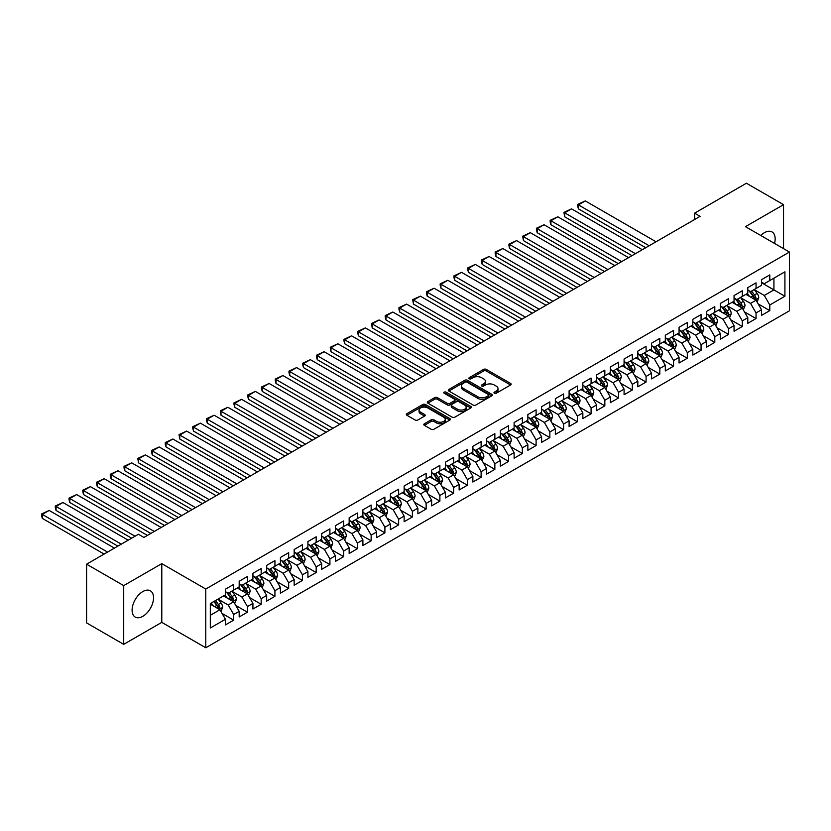 <?xml version="1.0" encoding="UTF-8"?>
<svg xmlns="http://www.w3.org/2000/svg" width="831" height="831" viewBox="0 0 831 831"><rect width="100%" height="100%" fill="white"/><g stroke="black" fill="none" stroke-linecap="round" stroke-linejoin="round"><path stroke-width="1.25" d="M494.352 393.26A1.34 0.769 0 0 0 496.242 393.26L510.577 384.982A1.911 1.101 0 0 0 511.138 384.202A1.911 1.101 0 0 0 510.577 383.423L486.291 369.4A1.911 1.101 0 0 0 483.59 369.4L469.255 377.679A1.34 0.769 0 0 0 468.861 378.23A1.34 0.769 0 0 0 469.255 378.77A1.34 0.769 0 0 0 471.146 378.77L473.005 377.7A6.108 3.521 0 0 1 481.637 377.7L483.663 378.874A6.108 3.521 0 0 1 485.449 381.367A6.108 3.521 0 0 1 483.663 383.849L481.803 384.93A1.34 0.769 0 0 0 481.409 385.47A1.34 0.769 0 0 0 481.803 386.02A1.34 0.769 0 0 0 483.694 386.02L485.553 384.94A6.108 3.521 0 0 1 494.185 384.94L496.211 386.114A6.108 3.521 0 0 1 497.998 388.607A6.108 3.521 0 0 1 496.211 391.1L494.352 392.17A1.34 0.769 0 0 0 493.967 392.72A1.34 0.769 0 0 0 494.352 393.26L494.352 392.17M142.818 616.332A15.166 8.757 120 0 0 152.727 602.974A15.166 8.757 120 0 0 150.401 590.82A15.166 8.757 120 0 0 142.818 591.568A15.166 8.757 120 0 0 132.918 604.926A15.166 8.757 120 0 0 135.235 617.08A15.166 8.757 120 0 0 142.818 616.332M774.523 243.431A15.166 8.757 120 0 0 772.009 231.932A15.166 8.757 120 0 0 764.427 232.68A15.166 8.757 120 0 0 760.801 235.505M424.361 423.779A1.911 1.101 0 0 0 423.8 424.558A1.911 1.101 0 0 0 424.361 425.337L431.175 429.274A1.911 1.101 0 0 0 433.875 429.274L449.789 420.081A1.911 1.101 0 0 0 450.35 419.302A1.911 1.101 0 0 0 449.789 418.523L425.503 404.5A1.911 1.101 0 0 0 422.802 404.5L406.889 413.693A1.911 1.101 0 0 0 406.328 414.472A1.911 1.101 0 0 0 406.889 415.251L415.116 419.998A1.911 1.101 0 0 0 417.816 419.998L424.631 416.071A1.911 1.101 0 0 0 425.192 415.292A1.911 1.101 0 0 0 424.631 414.513L420.548 412.155A5.1 2.95 0 0 1 419.053 410.067A5.1 2.95 0 0 1 422.2 407.346A5.1 2.95 0 0 1 427.768 407.979L443.754 417.214A5.1 2.95 0 0 1 445.25 419.302A5.1 2.95 0 0 1 442.102 422.023A5.1 2.95 0 0 1 436.535 421.379L433.875 419.842A1.911 1.101 0 0 0 431.175 419.842L424.361 423.779L424.361 425.337M123.715 585.616L123.715 644.347L161.785 622.367L161.785 563.636L123.715 585.616L86.601 564.187L138.424 534.271L143.919 537.439L700.097 216.34L694.602 213.162L694.602 219.509M161.785 563.636L205.776 589.034L789.45 252.053L789.45 310.784L205.776 647.765L205.776 589.034M783.54 248.635L783.54 204.665L745.459 226.655L789.45 252.053M783.54 204.665L746.425 183.236L694.602 213.162M473.14 405.04A1.911 1.101 0 0 0 475.831 405.04L491.755 395.847A1.911 1.101 0 0 0 492.316 395.068A1.911 1.101 0 0 0 491.755 394.289L467.469 380.276A1.911 1.101 0 0 0 464.768 380.276L448.844 389.459A1.911 1.101 0 0 0 448.293 390.238A1.911 1.101 0 0 0 448.844 391.017L473.14 405.04M444.73 393.551A1.34 0.769 0 0 1 446.081 393.738L470.751 407.979L454.848 417.162A1.911 1.101 0 0 1 452.157 417.162L427.872 403.139L427.872 401.581A1.911 1.101 0 0 0 427.311 402.36A1.911 1.101 0 0 0 427.872 403.139M427.872 401.581L434.686 397.644A1.911 1.101 0 0 1 437.376 397.644L447.234 403.326A1.911 1.101 0 0 0 449.924 403.326L454.453 400.719A1.911 1.101 0 0 0 455.004 399.94A1.911 1.101 0 0 0 454.453 399.16L444.19 393.24A1.34 0.769 0 0 1 443.806 392.699A1.34 0.769 0 0 1 444.627 391.983A1.34 0.769 0 0 1 446.081 392.149L470.772 406.411A1.911 1.101 0 0 1 471.333 407.19A1.911 1.101 0 0 1 470.772 407.969L470.772 406.411M761.549 282.769L773.921 289.905L773.921 278.156L784.911 271.81L769.797 280.546L769.797 274.905L761.549 279.673L761.549 285.303L756.044 288.482L756.044 282.841L747.796 287.609L747.796 293.239L742.301 296.418L742.301 290.777L734.053 295.545L734.053 301.175L728.558 304.354L728.558 298.713L720.311 303.481L720.311 309.111L714.805 312.29L714.805 306.649L706.558 311.417L706.558 317.047L701.063 320.226L701.063 314.585L692.815 319.353L692.815 324.983L687.31 328.162L687.31 322.521L679.062 327.289L679.062 332.919L673.567 336.098L673.567 330.458L665.319 335.225L665.319 340.855L659.824 344.034L659.824 338.394L651.577 343.161L651.577 348.791L646.071 351.97L646.071 346.33L637.824 351.098L637.824 356.728L632.329 359.906L632.329 354.266L624.081 359.034L624.081 364.664L618.586 367.842L618.586 362.202L610.338 366.97L610.338 372.6L604.833 375.778L604.833 370.148L596.585 374.906L596.585 380.536L591.09 383.714L591.09 378.084L582.843 382.842L582.843 388.472L577.348 391.65L577.348 386.02L569.1 390.778L569.1 396.408L563.595 399.586L563.595 393.956L555.347 398.714L555.347 404.354L549.852 407.522L549.852 401.892L541.604 406.65L541.604 412.29L536.099 415.458L536.099 409.828L527.851 414.586L527.851 420.226L522.356 423.395L522.356 417.764L514.109 422.522L514.109 428.162L508.614 431.331L508.614 425.701L500.366 430.458L500.366 436.098L494.861 439.267L494.861 433.637L486.613 438.394L486.613 444.034L481.118 447.203L481.118 441.573L472.87 446.33L472.87 451.971L467.375 455.139L467.375 449.509L459.128 454.266L459.128 459.907L453.622 463.075L453.622 457.445L445.374 462.202L445.374 467.843L439.879 471.011L439.879 465.381L431.632 470.138L431.632 475.779L426.137 478.947L426.137 473.317L417.889 478.074L417.889 483.715L412.384 486.883L412.384 481.253L404.136 486.01L404.136 491.651L398.641 494.829L398.641 489.189L390.393 493.946L390.393 499.587L384.898 502.765L384.898 497.125L376.651 501.882L376.651 507.523L371.145 510.701L371.145 505.061L362.898 509.829L362.898 515.459L357.403 518.637L357.403 512.997L349.155 517.765L349.155 523.395L343.65 526.574L343.65 520.933L335.402 525.701L335.402 531.331L329.907 534.51L329.907 528.869L321.659 533.637L321.659 539.267L316.164 542.446L316.164 536.805L307.917 541.573L307.917 547.203L302.411 550.382L302.411 544.741L294.164 549.509L294.164 555.139L288.669 558.318L288.669 552.677L280.421 557.445L280.421 563.075L274.926 566.254L274.926 560.613L266.678 565.381L266.678 571.011L261.173 574.19L261.173 568.549L252.925 573.317L252.925 578.947L247.43 582.126L247.43 576.485L239.183 581.253L239.183 586.883L233.688 590.062L233.688 584.422L225.44 589.189L225.44 594.819L210.316 603.555L210.316 627.997L225.44 619.272L219.935 609.746L210.316 604.189M784.911 271.81L784.911 296.252L769.797 304.987L764.291 295.462L754.33 289.707M758.173 303.917L769.797 310.617L769.797 304.987M769.797 310.617L761.549 315.385L761.549 309.745L756.044 312.923L750.549 303.398L740.577 297.643M744.431 311.854L756.044 318.553L756.044 312.923M756.044 318.553L747.796 323.321L747.796 317.681L742.301 320.859L736.806 311.334L726.834 305.579M730.688 319.79L742.301 326.49L742.301 320.859M742.301 326.49L734.053 331.257L734.053 325.617L728.558 328.796L723.053 319.27L713.091 313.516M716.935 327.726L728.558 334.426L728.558 328.796M728.558 334.426L720.311 339.193L720.311 333.553L714.805 336.732L709.31 327.206L699.338 321.452M703.192 335.662L714.805 342.362L714.805 336.732M714.805 342.362L706.558 347.129L706.558 341.489L701.063 344.668L695.557 335.142L685.596 329.388M689.45 343.598L701.063 350.298L701.063 344.668M701.063 350.298L692.815 355.066L692.815 349.425L687.31 352.604L681.815 343.078L671.853 337.324M675.696 351.534L687.31 358.244L687.31 352.604M687.31 358.244L679.062 363.002L679.062 357.361L673.567 360.54L668.072 351.014L658.1 345.26M661.954 359.47L673.567 366.18L673.567 360.54M673.567 366.18L665.319 370.938L665.319 365.297L659.824 368.476L654.319 358.95L644.357 353.196M648.201 367.406L659.824 374.116L659.824 368.476M659.824 374.116L651.577 378.874L651.577 373.244L646.071 376.412L640.576 366.887L630.615 361.132M634.458 375.342L646.071 382.052L646.071 376.412M646.071 382.052L637.824 386.81L637.824 381.18L632.329 384.348L626.834 374.823L616.862 369.068M620.715 383.278L632.329 389.988L632.329 384.348M632.329 389.988L624.081 394.746L624.081 389.116L618.586 392.284L613.081 382.759L603.119 377.004M606.962 391.214L618.586 397.924L618.586 392.284M618.586 397.924L610.338 402.682L610.338 397.052L604.833 400.22L599.338 390.695L589.366 384.94M593.22 399.15L604.833 405.86L604.833 400.22M604.833 405.86L596.585 410.618L596.585 404.988L591.09 408.156L585.595 398.631L575.623 392.876M579.477 407.086L591.09 413.796L591.09 408.156M591.09 413.796L582.843 418.554L582.843 412.924L577.348 416.092L571.842 406.567L561.881 400.822M565.724 415.022L577.348 421.733L577.348 416.092M577.348 421.733L569.1 426.49L569.1 420.86L563.595 424.028L558.1 414.513L548.128 408.759M551.981 422.958L563.595 429.669L563.595 424.028M563.595 429.669L555.347 434.426L555.347 428.796L549.852 431.964L544.357 422.449L534.385 416.695M538.239 430.894L549.852 437.605L549.852 431.964M549.852 437.605L541.604 442.362L541.604 436.732L536.099 439.9L530.604 430.385L520.642 424.631M524.486 438.83L536.099 445.541L536.099 439.9M536.099 445.541L527.851 450.298L527.851 444.668L522.356 447.836L516.861 438.321L506.889 432.567M510.743 446.766L522.356 453.477L522.356 447.836M522.356 453.477L514.109 458.234L514.109 452.604L508.614 455.772L503.108 446.257L493.147 440.503M497 454.702L508.614 461.413L508.614 455.772M508.614 461.413L500.366 466.17L500.366 460.54L494.861 463.719L489.366 454.193L479.404 448.439M483.247 462.638L494.861 469.349L494.861 463.719M494.861 469.349L486.613 474.106L486.613 468.476L481.118 471.655L475.623 462.129L465.651 456.375M469.505 470.575L481.118 477.285L481.118 471.655M481.118 477.285L472.87 482.042L472.87 476.412L467.375 479.591L461.87 470.066L451.908 464.311M455.752 478.511L467.375 485.221L467.375 479.591M467.375 485.221L459.128 489.978L459.128 484.348L453.622 487.527L448.127 478.002L438.166 472.247M442.009 486.447L453.622 493.157L453.622 487.527M453.622 493.157L445.374 497.925L445.374 492.284L439.879 495.463L434.384 485.938L424.412 480.183M428.266 494.393L439.879 501.093L439.879 495.463M439.879 501.093L431.632 505.861L431.632 500.22L426.137 503.399L420.631 493.874L410.67 488.119M414.513 502.329L426.137 509.029L426.137 503.399M426.137 509.029L417.889 513.797L417.889 508.156L412.384 511.335L406.889 501.81L396.917 496.055M400.771 510.265L412.384 516.965L412.384 511.335M412.384 516.965L404.136 521.733L404.136 516.093L398.641 519.271L393.146 509.746L383.174 503.991M387.028 518.201L398.641 524.901L398.641 519.271M398.641 524.901L390.393 529.669L390.393 524.029L384.898 527.207L379.393 517.682L369.431 511.927M373.275 526.137L384.898 532.837L384.898 527.207M384.898 532.837L376.651 537.605L376.651 531.965L371.145 535.143L365.65 525.618L355.678 519.863M359.532 534.073L371.145 540.773L371.145 535.143M371.145 540.773L362.898 545.541L362.898 539.901L357.403 543.079L351.897 533.554L341.936 527.799M345.789 542.009L357.403 548.709L357.403 543.079M357.403 548.709L349.155 553.477L349.155 547.837L343.65 551.015L338.155 541.49L328.193 535.735M332.036 549.945L343.65 556.645L343.65 551.015M343.65 556.645L335.402 561.413L335.402 555.773L329.907 558.951L324.412 549.426L314.44 543.671M318.294 557.881L329.907 564.581L329.907 558.951M329.907 564.581L321.659 569.349L321.659 563.709L316.164 566.887L310.659 557.362L300.697 551.607M304.551 565.818L316.164 572.517L316.164 566.887M316.164 572.517L307.917 577.285L307.917 571.645L302.411 574.823L296.916 565.298L286.955 559.543M290.798 573.754L302.411 580.453L302.411 574.823M302.411 580.453L294.164 585.221L294.164 579.581L288.669 582.76L283.174 573.234L273.202 567.48M277.055 581.69L288.669 588.4L288.669 582.76M288.669 588.4L280.421 593.157L280.421 587.517L274.926 590.696L269.421 581.17L259.459 575.416M263.302 589.626L274.926 596.336L274.926 590.696M274.926 596.336L266.678 601.093L266.678 595.453L261.173 598.632L255.678 589.106L245.716 583.352M249.56 597.562L261.173 604.272L261.173 598.632M261.173 604.272L252.925 609.03L252.925 603.399L247.43 606.568L241.935 597.042L231.963 591.288M235.817 605.498L247.43 612.208L247.43 606.568M247.43 612.208L239.183 616.966L239.183 611.336L233.688 614.504L228.182 604.978L218.221 599.224M222.064 613.434L233.688 620.144L233.688 614.504M233.688 620.144L225.44 624.902L225.44 619.272M225.44 591.651L228.182 593.241L233.688 590.062M210.316 615.304L219.935 609.746M239.183 583.715L241.935 585.304L247.43 582.126M228.182 604.978L233.688 601.81L223.508 595.931M239.183 611.336L233.688 601.81M252.925 575.779L255.678 577.358L261.173 574.19M241.935 597.042L247.43 593.874L237.261 587.995M252.925 603.399L247.43 593.874M266.678 567.843L269.421 569.422L274.926 566.254M255.678 589.106L261.173 585.938L251.004 580.059M266.678 595.453L261.173 585.938M280.421 559.907L283.174 561.486L288.669 558.318M269.421 581.17L274.926 578.002L264.746 572.123M280.421 587.517L274.926 578.002M294.164 551.971L296.916 553.55L302.411 550.382M283.174 573.234L288.669 570.066L278.499 564.187M294.164 579.581L288.669 570.066M307.917 544.035L310.659 545.614L316.164 542.446M296.916 565.298L302.411 562.13L292.242 556.251M307.917 571.645L302.411 562.13M321.659 536.088L324.412 537.678L329.907 534.51M310.659 557.362L316.164 554.194L305.985 548.315M321.659 563.709L316.164 554.194M335.402 528.152L338.155 529.742L343.65 526.574M324.412 549.426L329.907 546.247L319.738 540.379M335.402 555.773L329.907 546.247M349.155 520.216L351.897 521.806L357.403 518.637M338.155 541.49L343.65 538.311L333.48 532.442M349.155 547.837L343.65 538.311M362.898 512.28L365.65 513.87L371.145 510.701M351.897 533.554L357.403 530.375L347.233 524.506M362.898 539.901L357.403 530.375M376.651 504.344L379.393 505.934L384.898 502.765M365.65 525.618L371.145 522.439L360.976 516.57M376.651 531.965L371.145 522.439M390.393 496.408L393.146 497.998L398.641 494.829M379.393 517.682L384.898 514.503L374.719 508.634M390.393 524.029L384.898 514.503M404.136 488.472L406.889 490.061L412.384 486.883M393.146 509.746L398.641 506.567L388.472 500.698M404.136 516.093L398.641 506.567M417.889 480.536L420.631 482.125L426.137 478.947M406.889 501.81L412.384 498.631L402.214 492.762M417.889 508.156L412.384 498.631M431.632 472.6L434.384 474.189L439.879 471.011M420.631 493.874L426.137 490.695L415.957 484.826M431.632 500.22L426.137 490.695M445.374 464.664L448.127 466.253L453.622 463.075M434.384 485.938L439.879 482.759L429.71 476.89M445.374 492.284L439.879 482.759M459.128 456.728L461.87 458.317L467.375 455.139M448.127 478.002L453.622 474.823L443.453 468.954M459.128 484.348L453.622 474.823M472.87 448.792L475.623 450.381L481.118 447.203M461.87 470.066L467.375 466.887L457.195 461.018M472.87 476.412L467.375 466.887M486.613 440.856L489.366 442.445L494.861 439.267M475.623 462.129L481.118 458.951L470.948 453.082M486.613 468.476L481.118 458.951M500.366 432.92L503.108 434.509L508.614 431.331M489.366 454.193L494.861 451.015L484.691 445.146M500.366 460.54L494.861 451.015M514.109 424.984L516.861 426.573L522.356 423.395M503.108 446.257L508.614 443.079L498.434 437.21M514.109 452.604L508.614 443.079M527.851 417.048L530.604 418.637L536.099 415.458M516.861 438.321L522.356 435.143L512.187 429.274M527.851 444.668L522.356 435.143M541.604 409.112L544.357 410.701L549.852 407.522M530.604 430.385L536.099 427.207L525.93 421.338M541.604 436.732L536.099 427.207M555.347 401.176L558.1 402.765L563.595 399.586M544.357 422.449L549.852 419.271L539.683 413.402M555.347 428.796L549.852 419.271M569.1 393.24L571.842 394.829L577.348 391.65M558.1 414.513L563.595 411.335L553.425 405.455M569.1 420.86L563.595 411.335M582.843 385.304L585.595 386.893L591.09 383.714M571.842 406.567L577.348 403.399L567.168 397.519M582.843 412.924L577.348 403.399M596.585 377.367L599.338 378.957L604.833 375.778M585.595 398.631L591.09 395.463L580.921 389.583M596.585 404.988L591.09 395.463M610.338 369.431L613.081 371.021L618.586 367.842M599.338 390.695L604.833 387.526L594.664 381.647M610.338 397.052L604.833 387.526M624.081 361.495L626.834 363.085L632.329 359.906M613.081 382.759L618.586 379.59L608.406 373.711M624.081 389.116L618.586 379.59M637.824 353.559L640.576 355.149L646.071 351.97M626.834 374.823L632.329 371.654L622.159 365.775M637.824 381.18L632.329 371.654M651.577 345.623L654.319 347.202L659.824 344.034M640.576 366.887L646.071 363.718L635.902 357.839M651.577 373.244L646.071 363.718M665.319 337.687L668.072 339.266L673.567 336.098M654.319 358.95L659.824 355.782L649.645 349.903M665.319 365.297L659.824 355.782M679.062 329.751L681.815 331.33L687.31 328.162M668.072 351.014L673.567 347.846L663.398 341.967M679.062 357.361L673.567 347.846M692.815 321.815L695.557 323.394L701.063 320.226M681.815 343.078L687.31 339.91L677.14 334.031M692.815 349.425L687.31 339.91M706.558 313.879L709.31 315.458L714.805 312.29M695.557 335.142L701.063 331.974L690.883 326.095M706.558 341.489L701.063 331.974M720.311 305.933L723.053 307.522L728.558 304.354M709.31 327.206L714.805 324.038L704.636 318.159M720.311 333.553L714.805 324.038M734.053 297.997L736.806 299.586L742.301 296.418M723.053 319.27L728.558 316.092L718.379 310.223M734.053 325.617L728.558 316.092M747.796 290.061L750.549 291.65L756.044 288.482M736.806 311.334L742.301 308.156L732.132 302.287M747.796 317.681L742.301 308.156M761.549 282.125L764.291 283.714L769.797 280.546M750.549 303.398L756.044 300.22L745.874 294.351M761.549 309.745L756.044 300.22M86.601 564.187L86.601 622.918L123.715 644.347M161.785 622.367L205.776 647.765M764.291 295.462L773.921 289.905L784.911 296.252M494.892 393.447L496.211 392.689A6.108 3.521 0 0 0 497.998 390.196L497.998 388.607M485.449 381.367L485.449 382.946A6.108 3.521 0 0 1 483.663 385.439L482.344 386.207M510.556 385.002L486.291 370.99A1.911 1.101 0 0 0 483.59 370.99L469.795 378.957M491.755 394.289L491.755 395.847L467.469 381.855A1.911 1.101 0 0 0 464.768 381.855L448.875 391.037M488.379 395.618A1.34 0.769 0 0 0 488.773 395.068A1.34 0.769 0 0 0 488.379 394.528L467.064 382.218A1.34 0.769 0 0 0 465.173 382.218L463.22 383.351A6.108 3.521 0 0 0 461.434 385.844A6.108 3.521 0 0 0 463.22 388.337L477.794 396.751A6.108 3.521 0 0 0 486.426 396.751L488.379 395.618L488.379 397.208A1.34 0.769 0 0 0 488.773 396.657L488.773 395.068M461.434 385.844L461.434 387.433A6.108 3.521 0 0 0 463.22 389.926L463.22 388.337M488.379 397.208L486.426 398.329A6.108 3.521 0 0 1 477.794 398.329L463.22 389.926M427.892 403.149L434.686 399.233L434.686 397.644M455.004 399.94L455.004 401.529A1.911 1.101 0 0 1 454.453 402.308L449.924 404.915A1.911 1.101 0 0 1 447.234 404.915L437.376 399.233A1.911 1.101 0 0 0 434.686 399.233M457.455 409.226A5.1 2.95 0 0 0 463.012 409.87A5.1 2.95 0 0 0 466.16 407.148A5.1 2.95 0 0 0 464.664 405.061L459.034 401.809A1.911 1.101 0 0 0 456.333 401.809L451.815 404.417A1.911 1.101 0 0 0 451.254 405.196A1.911 1.101 0 0 0 451.815 405.975L457.455 409.226L457.455 410.815A5.1 2.95 0 0 0 463.012 411.459A5.1 2.95 0 0 0 466.16 408.738L466.16 407.148M451.254 405.196L451.254 406.785A1.911 1.101 0 0 0 451.815 407.564L451.815 405.975M457.455 410.815L451.815 407.564M445.25 419.302L445.25 420.891A5.1 2.95 0 0 1 442.102 423.613A5.1 2.95 0 0 1 436.535 422.969L433.875 421.431A1.911 1.101 0 0 0 431.175 421.431L424.381 425.347M419.053 410.067L419.053 411.657A5.1 2.95 0 0 0 420.548 413.745L420.548 412.155M424.599 416.082L420.548 413.745M449.789 418.523L449.789 420.081L425.503 406.089A1.911 1.101 0 0 0 422.802 406.089L406.91 415.261M757.062 301.985L758.765 297.83A5.152 2.971 -120 0 0 757.124 293.436L754.205 289.541M649.167 245.737L578.418 204.893L585.284 200.925L656.043 241.769M749.552 296.47L747.329 293.509M578.418 208.861L577.659 206.046L577.659 204.457L578.418 204.893L578.418 208.861L645.729 247.721M749.022 290.767L752.865 295.898A5.152 2.971 60 0 1 754.34 298.994C755.109 300.033 755.659 299.721 755.981 298.049A5.152 2.971 -120 0 0 754.517 294.943L751.588 291.047M749.926 291.297L753.53 296.106A2.628 1.517 60 0 1 754.008 296.906L755.981 298.049M577.659 204.457L585.284 200.925M743.319 309.921L745.023 305.766A5.152 2.971 -120 0 0 743.381 301.373L740.452 297.477M635.424 253.673L564.665 212.829L571.541 208.861L642.29 249.705M735.799 304.406L733.586 301.445M564.665 216.798L563.917 212.393L564.665 212.829L564.665 216.798L631.986 255.657M735.269 298.703L739.112 303.834A5.152 2.971 60 0 1 740.587 306.94C741.366 307.969 741.917 307.657 742.239 305.985A5.152 2.971 -120 0 0 740.764 302.889L737.845 298.983M736.183 299.233L739.787 304.042A2.628 1.517 60 0 1 740.265 304.842L742.239 305.985M563.917 212.393L571.541 208.861M729.566 317.858L731.27 313.703A5.152 2.971 -120 0 0 729.628 309.309L726.71 305.413M621.671 261.609L550.922 220.766L557.798 216.798L628.548 257.641M722.056 312.342L719.833 309.381M550.922 224.734L550.164 221.919L550.164 220.329L550.922 220.766L550.922 224.734L618.243 263.593M721.526 306.639L725.37 311.77A5.152 2.971 60 0 1 726.845 314.876C727.613 315.905 728.164 315.593 728.496 313.921A5.152 2.971 -120 0 0 727.021 310.825L724.102 306.919M722.43 307.169L726.034 311.978A2.628 1.517 60 0 1 726.512 312.778L728.496 313.921M550.164 220.329L557.798 216.798M715.823 325.794L717.527 321.639A5.152 2.971 -120 0 0 715.886 317.245L712.967 313.349M607.928 269.545L537.179 228.702L544.045 224.734L614.805 265.577M708.313 320.278L706.09 317.317M537.179 232.67L536.421 229.855L536.421 228.265L537.179 228.702L537.179 232.67L604.49 271.529M707.783 314.575L711.627 319.706A5.152 2.971 60 0 1 713.102 322.812C713.871 323.841 714.421 323.529 714.743 321.857A5.152 2.971 -120 0 0 713.268 318.761L710.349 314.856M708.687 315.105L712.292 319.914A2.628 1.517 60 0 1 712.769 320.714L714.743 321.857M536.421 228.265L544.045 224.734M702.081 333.73L703.784 329.575A5.152 2.971 -120 0 0 702.143 325.181L699.214 321.285M594.186 277.481L523.426 236.638L530.303 232.67L601.052 273.513M694.56 328.214L692.348 325.253M523.426 240.606L522.678 236.201L523.426 236.638L523.426 240.606L590.748 279.465M694.03 322.511L697.874 327.643A5.152 2.971 60 0 1 699.349 330.748C700.128 331.777 700.678 331.465 701 329.793A5.152 2.971 -120 0 0 699.525 326.697L696.607 322.792M694.934 323.041L698.549 327.85A2.628 1.517 60 0 1 699.027 328.65L701 329.793M522.678 236.201L530.303 232.67M688.328 341.666L690.031 337.511A5.152 2.971 -120 0 0 688.39 333.117L685.471 329.221M580.433 285.417L509.683 244.574L516.56 240.606L587.309 281.449M680.818 336.16L678.595 333.189M509.683 248.542L508.925 245.727L508.925 244.137L509.683 244.574L509.683 248.542L576.994 287.401M680.288 330.447L684.131 335.579A5.152 2.971 60 0 1 685.606 338.684C686.375 339.713 686.925 339.401 687.258 337.729A5.152 2.971 -120 0 0 685.783 334.633L682.864 330.728M681.191 330.977L684.796 335.786A2.628 1.517 60 0 1 685.274 336.586L687.258 337.729M508.925 244.137L516.56 240.606M674.585 349.602L676.289 345.447A5.152 2.971 -120 0 0 674.647 341.063L671.728 337.157M566.69 293.353L495.941 252.51L502.807 248.542L573.567 289.385M667.075 344.096L664.852 341.125M495.941 256.478L495.183 253.663L495.183 252.073L495.941 252.51L495.941 256.478L563.252 295.348M666.545 338.383L670.388 343.515A5.152 2.971 60 0 1 671.864 346.62C672.632 347.649 673.183 347.337 673.505 345.665A5.152 2.971 -120 0 0 672.03 342.569L669.111 338.664M667.449 338.913L671.053 343.722A2.628 1.517 60 0 1 671.531 344.522L673.505 345.665M495.183 252.073L502.807 248.542M660.842 357.538L662.546 353.383A5.152 2.971 -120 0 0 660.894 348.999L657.975 345.094M552.947 301.3L482.188 260.446L489.064 256.478L559.814 297.332M653.322 352.032L651.109 349.062M482.188 264.414L481.429 261.599L481.429 260.01L482.188 260.446L482.188 264.414L549.509 303.284M652.792 346.319L656.635 351.451A5.152 2.971 60 0 1 658.11 354.557C658.89 355.585 659.44 355.273 659.762 353.601A5.152 2.971 -120 0 0 658.287 350.505L655.368 346.6M653.696 346.849L657.311 351.658A2.628 1.517 60 0 1 657.788 352.458L659.762 353.601M481.429 260.01L489.064 256.478M647.089 365.474L648.793 361.319A5.152 2.971 -120 0 0 647.152 356.935L644.233 353.03M539.194 309.236L468.445 268.382L475.322 264.414L546.071 305.268M639.579 359.968L637.356 356.998M468.445 272.35L467.687 269.535L467.687 267.946L468.445 268.382L468.445 272.35L535.756 311.22M639.049 354.266L642.893 359.387A5.152 2.971 60 0 1 644.368 362.493C645.136 363.521 645.687 363.209 646.019 361.537A5.152 2.971 -120 0 0 644.544 358.441L641.625 354.536M639.953 354.785L643.558 359.594A2.628 1.517 60 0 1 644.035 360.394L646.019 361.537M467.687 267.946L475.322 264.414M633.347 373.41L635.05 369.255A5.152 2.971 -120 0 0 633.409 364.871L630.49 360.966M525.452 317.172L454.702 276.318L461.569 272.35L532.328 313.204M625.836 367.904L623.614 364.934M454.702 280.286L453.944 277.471L453.944 275.882L454.702 276.318L454.702 280.286L522.013 319.156M625.296 362.202L629.14 367.323A5.152 2.971 60 0 1 630.615 370.429C631.394 371.467 631.944 371.145 632.266 369.473A5.152 2.971 -120 0 0 630.791 366.378L627.872 362.482M626.21 362.721L629.815 367.531A2.628 1.517 60 0 1 630.293 368.33L632.266 369.473M453.944 275.882L461.569 272.35M619.604 381.346L621.308 377.191A5.152 2.971 -120 0 0 619.656 372.807L616.737 368.902M511.699 325.108L440.949 284.254L447.826 280.286L518.575 321.14M612.083 375.841L609.871 372.87M440.949 288.222L440.191 285.407L440.191 283.818L440.949 284.254L440.949 288.222L508.271 327.092M611.554 370.138L615.397 375.269A5.152 2.971 60 0 1 616.872 378.365C617.651 379.403 618.202 379.081 618.524 377.409A5.152 2.971 -120 0 0 617.049 374.314L614.13 370.418M612.457 370.657L616.072 375.467A2.628 1.517 60 0 1 616.54 376.266L618.524 377.409M440.191 283.818L447.826 280.286M605.851 389.282L607.554 385.127A5.152 2.971 -120 0 0 605.913 380.743L602.994 376.838M497.956 333.044L427.207 292.19L434.083 288.222L504.833 329.076M598.341 383.777L596.118 380.806M427.207 296.158L426.448 293.343L426.448 291.754L427.207 292.19L427.207 296.158L494.518 335.028M597.811 378.074L601.654 383.205A5.152 2.971 60 0 1 603.129 386.301C603.898 387.339 604.449 387.017 604.781 385.345A5.152 2.971 -120 0 0 603.306 382.25L600.377 378.354M598.715 378.593L602.319 383.403A2.628 1.517 60 0 1 602.797 384.202L604.781 385.345M426.448 291.754L434.083 288.222M592.108 397.218L593.812 393.063A5.152 2.971 -120 0 0 592.171 388.679L589.252 384.774M484.213 340.98L413.454 300.126L420.33 296.158L491.079 337.012M584.598 391.713L582.375 388.742M413.454 304.094L412.706 299.69L413.454 300.126L413.454 304.094L480.775 342.964M584.058 386.01L587.901 391.141A5.152 2.971 60 0 1 589.376 394.237C590.155 395.276 590.706 394.954 591.028 393.281A5.152 2.971 -120 0 0 589.553 390.186L586.634 386.29M584.972 386.529L588.577 391.349A2.628 1.517 60 0 1 589.054 392.139L591.028 393.281M412.706 299.69L420.33 296.158M578.366 405.154L580.069 400.999A5.152 2.971 -120 0 0 578.418 396.616L575.499 392.71M470.46 348.916L399.711 308.062L406.588 304.094L477.337 344.948M570.845 399.649L568.622 396.688M399.711 312.03L398.953 309.215L398.953 307.626L399.711 308.062L399.711 312.03L467.032 350.9M570.315 393.946L574.159 399.077A5.152 2.971 60 0 1 575.634 402.173C576.413 403.212 576.953 402.89 577.285 401.217A5.152 2.971 -120 0 0 575.81 398.122L572.891 394.226M571.219 394.465L574.823 399.285A2.628 1.517 60 0 1 575.301 400.075L577.285 401.217M398.953 307.626L406.588 304.094M564.613 413.1L566.316 408.935A5.152 2.971 -120 0 0 564.675 404.552L561.756 400.656M456.718 356.852L385.968 315.998L392.834 312.03L463.594 352.884M557.102 407.585L554.879 404.624M385.968 319.966L385.21 317.151L385.21 315.562L385.968 315.998L385.968 319.966L453.279 358.836M556.573 401.882L560.416 407.013A5.152 2.971 60 0 1 561.891 410.109C562.66 411.148 563.21 410.826 563.532 409.153A5.152 2.971 -120 0 0 562.057 406.058L559.138 402.162M557.476 402.401L561.081 407.221A2.628 1.517 60 0 1 561.559 408.011L563.532 409.153M385.21 315.562L392.834 312.03M550.87 421.037L552.573 416.871A5.152 2.971 -120 0 0 550.932 412.488L548.003 408.592M442.975 364.788L372.215 323.934L379.092 319.966L449.841 360.82M543.349 415.521L541.137 412.56M372.215 327.902L371.467 323.498L372.215 323.934L372.215 327.902L439.537 366.772M542.82 409.818L546.663 414.949A5.152 2.971 60 0 1 548.138 418.045C548.917 419.084 549.468 418.762 549.79 417.089A5.152 2.971 -120 0 0 548.315 413.994L545.396 410.099M543.734 410.337L547.338 415.157A2.628 1.517 60 0 1 547.816 415.947L549.79 417.089M371.467 323.498L379.092 319.966M537.117 428.973L538.82 424.807A5.152 2.971 -120 0 0 537.179 420.424L534.26 416.528M429.222 372.724L358.473 331.87L365.349 327.902L436.098 368.756M529.607 423.457L527.384 420.496M358.473 335.838L357.714 333.023L357.714 331.434L358.473 331.87L358.473 335.838L425.784 374.708M529.077 417.754L532.92 422.886A5.152 2.971 60 0 1 534.395 425.981C535.164 427.02 535.715 426.698 536.047 425.025A5.152 2.971 -120 0 0 534.572 421.93L531.653 418.035M529.981 418.273L533.585 423.093A2.628 1.517 60 0 1 534.063 423.883L536.047 425.025M357.714 331.434L365.349 327.902M523.374 436.909L525.078 432.743A5.152 2.971 -120 0 0 523.437 428.36L520.518 424.464M415.479 380.66L344.73 339.806L351.596 335.838L422.356 376.692M515.864 431.393L513.641 428.432M344.73 343.774L343.972 340.959L343.972 339.37L344.73 339.806L344.73 343.774L412.041 382.644M515.334 425.69L519.178 430.822A5.152 2.971 60 0 1 520.653 433.917C521.421 434.956 521.972 434.634 522.294 432.961A5.152 2.971 -120 0 0 520.819 429.866L517.9 425.971M516.238 426.21L519.842 431.029A2.628 1.517 60 0 1 520.32 431.819L522.294 432.961M343.972 339.37L351.596 335.838M509.632 444.845L511.335 440.679A5.152 2.971 -120 0 0 509.683 436.296L506.765 432.4M401.737 388.596L330.977 347.742L337.853 343.774L408.603 384.628M502.111 439.329L499.898 436.368M330.977 351.71L330.229 347.306L330.977 347.742L330.977 351.71L398.298 390.58M501.581 433.626L505.425 438.758A5.152 2.971 60 0 1 506.9 441.853C507.679 442.892 508.229 442.57 508.551 440.897A5.152 2.971 -120 0 0 507.076 437.802L504.157 433.907M502.485 434.146L506.1 438.965A2.628 1.517 60 0 1 506.578 439.755L508.551 440.897M330.229 347.306L337.853 343.774M495.878 452.781L497.582 448.615A5.152 2.971 -120 0 0 495.941 444.232L493.022 440.337M387.984 396.532L317.234 355.678L324.111 351.71L394.86 392.564M488.368 447.265L486.145 444.305M317.234 359.657L316.476 356.831L316.476 355.242L317.234 355.678L317.234 359.657L384.545 398.516M487.839 441.562L491.682 446.694A5.152 2.971 60 0 1 493.157 449.789C493.926 450.828 494.476 450.506 494.809 448.833A5.152 2.971 -120 0 0 493.334 445.738L490.415 441.843M488.742 442.082L492.347 446.901A2.628 1.517 60 0 1 492.825 447.701L494.809 448.833M316.476 355.242L324.111 351.71M482.136 460.717L483.839 456.551A5.152 2.971 -120 0 0 482.198 452.168L479.279 448.273M374.241 404.468L303.492 363.625L310.358 359.657L381.117 400.5M474.626 455.201L472.403 452.241M303.492 367.593L302.733 364.767L302.733 363.189L303.492 363.625L303.492 367.593L370.803 406.452M474.086 449.498L477.939 454.63A5.152 2.971 60 0 1 479.404 457.725C480.183 458.764 480.734 458.442 481.056 456.77A5.152 2.971 -120 0 0 479.58 453.674L476.662 449.779M475 450.018L478.604 454.837A2.628 1.517 60 0 1 479.082 455.637L481.056 456.77M302.733 363.189L310.358 359.657M468.393 468.653L470.097 464.487A5.152 2.971 -120 0 0 468.445 460.104L465.526 456.209M360.498 412.405L289.739 371.561L296.615 367.593L367.364 408.437M460.873 463.137L458.66 460.177M289.739 375.529L288.98 372.704L288.98 371.125L289.739 371.561L289.739 375.529L357.06 414.389M460.343 457.434L464.186 462.566A5.152 2.971 60 0 1 465.661 465.661C466.44 466.7 466.991 466.378 467.313 464.716A5.152 2.971 -120 0 0 465.838 461.61L462.919 457.715M461.247 457.954L464.861 462.774A2.628 1.517 60 0 1 465.329 463.573L467.313 464.716M288.98 371.125L296.615 367.593M454.64 476.589L456.344 472.424A5.152 2.971 -120 0 0 454.702 468.04L451.784 464.145M346.745 420.341L275.996 379.497L282.872 375.529L353.622 416.373M447.13 471.073L444.907 468.113M275.996 383.465L275.238 380.64L275.238 379.061L275.996 379.497L275.996 383.465L343.307 422.325M446.6 465.37L450.444 470.502A5.152 2.971 60 0 1 451.919 473.597C452.687 474.636 453.238 474.314 453.57 472.652A5.152 2.971 -120 0 0 452.095 469.546L449.166 465.651M447.504 465.89L451.108 470.71A2.628 1.517 60 0 1 451.586 471.509L453.57 472.652M275.238 379.061L282.872 375.529M440.897 484.525L442.601 480.36A5.152 2.971 -120 0 0 440.96 475.976L438.041 472.081M333.002 428.277L262.253 387.433L269.119 383.465L339.869 424.309M433.387 479.009L431.164 476.049M262.253 391.401L261.495 388.576L261.495 386.997L262.253 387.433L262.253 391.401L329.564 430.261M432.847 473.306L436.69 478.438A5.152 2.971 60 0 1 438.166 481.533C438.945 482.572 439.495 482.25 439.817 480.588A5.152 2.971 -120 0 0 438.342 477.482L435.423 473.587M433.761 473.826L437.366 478.646A2.628 1.517 60 0 1 437.844 479.445L439.817 480.588M261.495 386.997L269.119 383.465M427.155 492.461L428.858 488.296A5.152 2.971 -120 0 0 427.207 483.912L424.288 480.017M319.249 436.213L248.5 395.369L255.377 391.401L326.126 432.245M419.634 486.945L417.422 483.985M248.5 399.337L247.742 396.512L247.742 394.933L248.5 395.369L248.5 399.337L315.822 438.197M419.104 481.242L422.948 486.374A5.152 2.971 60 0 1 424.423 489.469C425.202 490.508 425.752 490.186 426.074 488.524A5.152 2.971 -120 0 0 424.599 485.418L421.681 481.523M420.008 481.762L423.623 486.582A2.628 1.517 60 0 1 424.09 487.382L426.074 488.524M247.742 394.933L255.377 391.401M413.402 500.397L415.105 496.242A5.152 2.971 -120 0 0 413.464 491.848L410.545 487.953M305.507 444.149L234.758 403.305L241.624 399.337L312.383 440.181M405.892 494.881L403.669 491.921M234.758 407.273L233.999 404.448L233.999 402.869L234.758 403.305L234.758 407.273L302.069 446.133M405.362 489.179L409.205 494.31A5.152 2.971 60 0 1 410.68 497.405C411.449 498.444 411.999 498.133 412.321 496.46A5.152 2.971 -120 0 0 410.857 493.354L407.928 489.459M406.266 489.698L409.87 494.518A2.628 1.517 60 0 1 410.348 495.318L412.321 496.46M233.999 402.869L241.624 399.337M399.659 508.333L401.363 504.178A5.152 2.971 -120 0 0 399.721 499.784L396.792 495.889M291.764 452.085L221.004 411.241L227.881 407.273L298.63 448.117M392.139 502.817L389.926 499.857M221.004 415.209L220.257 410.805L221.004 411.241L221.004 415.209L288.326 454.069M391.609 497.115L395.452 502.246A5.152 2.971 60 0 1 396.927 505.341C397.706 506.38 398.257 506.069 398.579 504.396A5.152 2.971 -120 0 0 397.104 501.29L394.185 497.395M392.523 497.634L396.127 502.454A2.628 1.517 60 0 1 396.605 503.254L398.579 504.396M220.257 410.805L227.881 407.273M385.906 516.269L387.62 512.114A5.152 2.971 -120 0 0 385.968 507.72L383.049 503.825M278.011 460.021L207.262 419.177L214.138 415.209L284.888 456.053M378.396 510.753L376.173 507.793M207.262 423.145L206.504 420.33L206.504 418.741L207.262 419.177L207.262 423.145L274.583 462.005M377.866 505.051L381.709 510.182A5.152 2.971 60 0 1 383.184 513.278C383.953 514.316 384.504 514.005 384.836 512.332A5.152 2.971 -120 0 0 383.361 509.226L380.442 505.331M378.77 505.58L382.374 510.39A2.628 1.517 60 0 1 382.852 511.19L384.836 512.332M206.504 418.741L214.138 415.209M372.163 524.205L373.867 520.05A5.152 2.971 -120 0 0 372.226 515.656L369.307 511.761M264.268 467.957L193.519 427.113L200.385 423.145L271.145 463.989M364.653 518.689L362.43 515.729M193.519 431.081L192.761 428.266L192.761 426.677L193.519 427.113L193.519 431.081L260.83 469.941M364.123 512.987L367.967 518.118A5.152 2.971 60 0 1 369.442 521.214C370.211 522.252 370.761 521.941 371.083 520.268A5.152 2.971 -120 0 0 369.608 517.162L366.689 513.267M365.027 513.516L368.632 518.326A2.628 1.517 60 0 1 369.109 519.126L371.083 520.268M192.761 426.677L200.385 423.145M358.421 532.141L360.124 527.986A5.152 2.971 -120 0 0 358.483 523.592L355.554 519.697M250.526 475.893L179.766 435.049L186.643 431.081L257.392 471.925M350.9 526.625L348.688 523.665M179.766 439.017L179.018 434.613L179.766 435.049L179.766 439.017L247.087 477.877M350.37 520.923L354.214 526.054A5.152 2.971 60 0 1 355.689 529.15C356.468 530.188 357.018 529.877 357.34 528.204A5.152 2.971 -120 0 0 355.865 525.099L352.946 521.203M351.274 521.452L354.889 526.262A2.628 1.517 60 0 1 355.367 527.062L357.34 528.204M179.018 434.613L186.643 431.081M344.668 540.077L346.371 535.922A5.152 2.971 -120 0 0 344.73 531.528L341.811 527.633M236.773 483.829L166.023 442.985L172.9 439.017L243.649 479.861M337.157 534.562L334.935 531.601M166.023 446.953L165.265 444.138L165.265 442.549L166.023 442.985L166.023 446.953L233.334 485.813M336.628 528.859L340.471 533.99A5.152 2.971 60 0 1 341.946 537.096C342.715 538.124 343.265 537.813 343.598 536.14A5.152 2.971 -120 0 0 342.123 533.045L339.204 529.139M337.531 529.389L341.136 534.198A2.628 1.517 60 0 1 341.614 534.998L343.598 536.14M165.265 442.549L172.9 439.017M330.925 548.013L332.629 543.858A5.152 2.971 -120 0 0 330.987 539.464L328.068 535.569M223.03 491.765L152.281 450.921L159.147 446.953L229.907 487.797M323.415 542.498L321.192 539.537M152.281 454.889L151.522 452.074L151.522 450.485L152.281 450.921L152.281 454.889L219.592 493.749M322.885 536.795L326.728 541.926A5.152 2.971 60 0 1 328.203 545.032C328.972 546.06 329.523 545.749 329.845 544.076A5.152 2.971 -120 0 0 328.37 540.981L325.451 537.075M323.789 537.325L327.393 542.134A2.628 1.517 60 0 1 327.871 542.934L329.845 544.076M151.522 450.485L159.147 446.953M317.182 555.949L318.886 551.794A5.152 2.971 -120 0 0 317.234 547.4L314.315 543.505M209.287 499.701L138.528 458.857L145.404 454.889L216.153 495.733M309.662 550.434L307.449 547.473M138.528 462.825L137.78 458.421L138.528 458.857L138.528 462.825L205.849 501.685M309.132 544.731L312.975 549.862A5.152 2.971 60 0 1 314.45 552.968C315.229 553.997 315.78 553.685 316.102 552.013A5.152 2.971 -120 0 0 314.627 548.917L311.708 545.011M310.036 545.261L313.651 550.07A2.628 1.517 60 0 1 314.128 550.87L316.102 552.013M137.78 458.421L145.404 454.889M303.429 563.885L305.133 559.73A5.152 2.971 -120 0 0 303.492 555.337L300.573 551.441M195.534 507.637L124.785 466.793L131.662 462.825L202.411 503.669M295.919 558.37L293.696 555.409M124.785 470.762L124.027 467.946L124.027 466.357L124.785 466.793L124.785 470.762L192.096 509.621M295.389 552.667L299.233 557.798A5.152 2.971 60 0 1 300.708 560.904C301.476 561.933 302.027 561.621 302.359 559.949A5.152 2.971 -120 0 0 300.884 556.853L297.965 552.947M296.293 553.197L299.898 558.006A2.628 1.517 60 0 1 300.375 558.806L302.359 559.949M124.027 466.357L131.662 462.825M289.687 571.821L291.39 567.666A5.152 2.971 -120 0 0 289.749 563.273L286.83 559.377M181.792 515.573L111.042 474.73L117.909 470.762L188.668 511.605M282.176 566.316L279.954 563.345M111.042 478.698L110.284 475.883L110.284 474.293L111.042 474.73L111.042 478.698L178.353 517.557M281.636 560.603L285.48 565.734A5.152 2.971 60 0 1 286.955 568.84C287.734 569.869 288.284 569.557 288.606 567.885A5.152 2.971 -120 0 0 287.131 564.789L284.212 560.883M282.55 561.133L286.155 565.942A2.628 1.517 60 0 1 286.633 566.742L288.606 567.885M110.284 474.293L117.909 470.762M275.944 579.758L277.647 575.603A5.152 2.971 -120 0 0 275.996 571.219L273.077 567.313M168.039 523.509L97.289 482.666L104.166 478.698L174.915 519.541M268.423 574.252L266.211 571.281M97.289 486.634L96.531 483.819L96.531 482.229L97.289 482.666L97.289 486.634L164.611 525.504M267.894 568.539L271.737 573.67A5.152 2.971 60 0 1 273.212 576.776C273.991 577.805 274.542 577.493 274.864 575.821A5.152 2.971 -120 0 0 273.389 572.725L270.47 568.82M268.797 569.069L272.412 573.878A2.628 1.517 60 0 1 272.88 574.678L274.864 575.821M96.531 482.229L104.166 478.698M262.191 587.694L263.894 583.539A5.152 2.971 -120 0 0 262.253 579.155L259.334 575.249M154.296 531.456L83.547 490.602L90.423 486.634L161.172 527.488M254.681 582.188L252.458 579.217M83.547 494.57L82.788 491.755L82.788 490.165L83.547 490.602L83.547 494.57L150.858 533.44M254.151 576.475L257.994 581.607A5.152 2.971 60 0 1 259.469 584.712C260.238 585.741 260.789 585.429 261.121 583.757A5.152 2.971 -120 0 0 259.646 580.661L256.717 576.756M255.055 577.005L258.659 581.814A2.628 1.517 60 0 1 259.137 582.614L261.121 583.757M82.788 490.165L90.423 486.634M248.448 595.63L250.152 591.475A5.152 2.971 -120 0 0 248.511 587.091L245.592 583.185M135.048 536.213L69.804 498.538L76.67 494.57L147.419 535.424M240.938 590.124L238.715 587.153M69.804 502.506L69.046 499.691L69.046 498.101L69.804 498.538L69.804 502.506L131.62 538.197M240.398 584.422L244.241 589.543A5.152 2.971 60 0 1 245.716 592.648C246.495 593.677 247.046 593.365 247.368 591.693A5.152 2.971 -120 0 0 245.893 588.597L242.974 584.692M241.312 584.941L244.916 589.75A2.628 1.517 60 0 1 245.394 590.55L247.368 591.693M69.046 498.101L76.67 494.57M234.706 603.566L236.409 599.411A5.152 2.971 -120 0 0 234.758 595.027L231.839 591.121M121.305 544.149L56.051 506.474L62.927 502.506L128.182 540.181M227.185 598.06L224.962 595.089M56.051 510.442L55.293 507.627L55.293 506.037L56.051 506.474L56.051 510.442L117.867 546.133M226.655 592.358L230.499 597.479A5.152 2.971 60 0 1 231.974 600.584C232.753 601.623 233.293 601.301 233.625 599.629A5.152 2.971 -120 0 0 232.15 596.533L229.231 592.638M227.559 592.877L231.163 597.686A2.628 1.517 60 0 1 231.641 598.486L233.625 599.629M55.293 506.037L62.927 502.506M220.953 611.502L222.656 607.347A5.152 2.971 -120 0 0 221.015 602.963L218.096 599.058M107.563 552.085L42.308 514.41L49.174 510.442L114.429 548.117M213.442 605.996L211.219 603.026M42.308 518.378L41.55 515.563L41.55 513.974L42.308 514.41L42.308 518.378L104.124 554.069M213.837 601.519L216.756 605.425A5.152 2.971 60 0 1 218.231 608.521C219 609.559 219.55 609.237 219.872 607.565A5.152 2.971 -120 0 0 218.397 604.469L215.478 600.574M214.19 601.312L217.421 605.622A2.628 1.517 60 0 1 217.899 606.422L219.872 607.565M41.55 513.974L49.174 510.442M496.211 392.689L496.211 391.1M481.803 386.02L481.803 384.93M483.663 385.439L483.663 383.849M469.255 378.77L469.255 377.679M483.59 370.99L483.59 369.4M486.291 370.99L486.291 369.4M510.577 384.982L510.577 383.423M448.844 391.017L448.844 389.459M464.768 381.855L464.768 380.276M467.469 381.855L467.469 380.276M477.794 398.329L477.794 396.751M486.426 398.329L486.426 396.751M437.376 399.233L437.376 397.644M447.234 404.915L447.234 403.326M449.924 404.915L449.924 403.326M454.453 402.308L454.453 400.719M446.081 393.738L446.081 392.149M431.175 421.431L431.175 419.842M433.875 421.431L433.875 419.842M436.535 422.969L436.535 421.379M424.631 416.071L424.631 414.513M406.889 415.251L406.889 413.693M422.802 406.089L422.802 404.5M425.503 406.089L425.503 404.5M755.4 299.856L758.734 297.924M754.517 294.943L757.124 293.436M750.705 297.145L752.865 295.898M741.657 307.792L744.992 305.86M740.764 302.889L743.381 301.373M736.962 305.081L739.112 303.834M727.904 315.728L731.238 313.796M727.021 310.825L729.628 309.309M723.219 313.017L725.37 311.77M714.161 323.664L717.496 321.732M713.268 318.761L715.886 317.245M709.466 320.953L711.627 319.706M700.419 331.6L703.753 329.668M699.525 326.697L702.143 325.181M695.724 328.889L697.874 327.643M686.666 339.536L690 337.604M685.783 334.633L688.39 333.117M681.981 336.825L684.131 335.579M672.923 347.472L676.257 345.54M672.03 342.569L674.647 341.063M668.228 344.761L670.388 343.515M659.18 355.408L662.504 353.476M658.287 350.505L660.894 348.999M654.485 352.697L656.635 351.451M645.427 363.344L648.762 361.423M644.544 358.441L647.152 356.935M640.743 360.633L642.893 359.387M631.685 371.28L635.019 369.359M630.791 366.378L633.409 364.871M626.99 368.569L629.14 367.323M617.932 379.216L621.266 377.295M617.049 374.314L619.656 372.807M613.247 376.505L615.397 375.269M604.189 387.153L607.523 385.231M603.306 382.25L605.913 380.743M599.504 384.441L601.654 383.205M590.446 395.089L593.781 393.167M589.553 390.186L592.171 388.679M585.751 392.377L587.901 391.141M576.693 403.025L580.028 401.103M575.81 398.122L578.418 396.616M572.008 400.313L574.159 399.077M562.951 410.961L566.285 409.039M562.057 406.058L564.675 404.552M558.255 408.25L560.416 407.013M549.208 418.897L552.542 416.975M548.315 413.994L550.932 412.488M544.513 416.186L546.663 414.949M535.455 426.833L538.789 424.911M534.572 421.93L537.179 420.424M530.77 424.122L532.92 422.886M521.712 434.769L525.047 432.847M520.819 429.866L523.437 428.36M517.017 432.058L519.178 430.822M507.97 442.705L511.294 440.783M507.076 437.802L509.683 436.296M503.274 439.994L505.425 438.758M494.216 450.641L497.551 448.719M493.334 445.738L495.941 444.232M489.532 447.93L491.682 446.694M480.474 458.577L483.808 456.655M479.58 453.674L482.198 452.168M475.779 455.866L477.939 454.63M466.731 466.513L470.055 464.591M465.838 461.61L468.445 460.104M462.036 463.812L464.186 462.566M452.978 474.449L456.312 472.527M452.095 469.546L454.702 468.04M448.293 471.748L450.444 470.502M439.235 482.385L442.57 480.463M438.342 477.482L440.96 475.976M434.54 479.684L436.69 478.438M425.482 490.321L428.817 488.399M424.599 485.418L427.207 483.912M420.798 487.62L422.948 486.374M411.74 498.257L415.074 496.336M410.857 493.354L413.464 491.848M407.055 495.556L409.205 494.31M397.997 506.193L401.331 504.272M397.104 501.29L399.721 499.784M393.302 503.493L395.452 502.246M384.244 514.129L387.578 512.208M383.361 509.226L385.968 507.72M379.559 511.429L381.709 510.182M370.501 522.065L373.836 520.144M369.608 517.162L372.226 515.656M365.806 519.365L367.967 518.118M356.759 530.001L360.093 528.08M355.865 525.099L358.483 523.592M352.064 527.301L354.214 526.054M343.006 537.948L346.34 536.016M342.123 533.045L344.73 531.528M338.321 535.237L340.471 533.99M329.263 545.884L332.597 543.952M328.37 540.981L330.987 539.464M324.568 543.173L326.728 541.926M315.52 553.82L318.844 551.888M314.627 548.917L317.234 547.4M310.825 551.109L312.975 549.862M301.767 561.756L305.102 559.824M300.884 556.853L303.492 555.337M297.083 559.045L299.233 557.798M288.025 569.692L291.359 567.76M287.131 564.789L289.749 563.273M283.329 566.981L285.48 565.734M274.272 577.628L277.606 575.696M273.389 572.725L275.996 571.219M269.587 574.917L271.737 573.67M260.529 585.564L263.863 583.632M259.646 580.661L262.253 579.155M255.844 582.853L257.994 581.607M246.786 593.5L250.121 591.579M245.893 588.597L248.511 587.091M242.091 590.789L244.241 589.543M233.033 601.436L236.368 599.515M232.15 596.533L234.758 595.027M228.348 598.725L230.499 597.479M219.291 609.372L222.625 607.451M218.397 604.469L221.015 602.963M214.595 606.661L216.756 605.425"/></g></svg>
